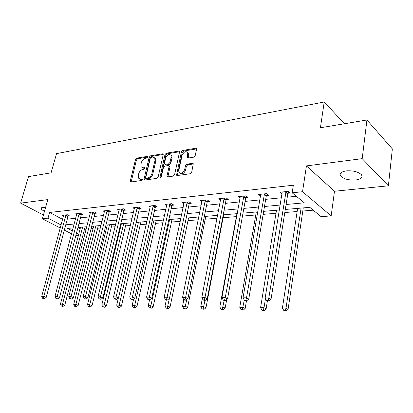 <?xml version="1.0" encoding="UTF-8"?>
<svg xmlns="http://www.w3.org/2000/svg" width="413" height="413" viewBox="0 0 413 413"><rect width="100%" height="100%" fill="white"/><g stroke="black" fill="none" stroke-linecap="round" stroke-linejoin="round"><path stroke-width="0.62" d="M147.653 157.116L147.606 156.589L147.157 156.398L136.77 158.138L135.521 159.475L130.338 180.894L130.425 181.725L131.014 181.968L141.458 180.517L142.356 179.562L142.299 178.994L140.492 178.999L138.525 178.173L138.257 175.571L138.691 173.765C139.434 171.4 140.792 169.955 142.764 169.433L144.127 169.222L145.02 168.272L144.968 167.724L143.161 167.745L141.158 166.909L140.921 164.405L141.349 162.619C142.087 160.28 143.435 158.835 145.402 158.293L146.765 158.065L147.653 157.116M346.3 170.889C340.962 171.787 339.109 173.543 340.746 176.15C343.921 179.087 348.887 180.367 355.655 179.991C361.143 179.144 363.042 177.363 361.36 174.647C358.092 171.71 353.069 170.455 346.3 170.889M45.606 207.362L42.947 207.326C41.522 207.517 40.939 208.002 41.202 208.777C41.563 209.572 42.663 210.398 44.506 211.255M193.805 157.157L195.189 155.711L196.536 149.325L196.495 148.649L195.69 148.252L182.752 150.425L181.405 151.845L176.532 175.189L177.27 175.546L190.3 173.734L191.694 172.288L193.294 163.729L192.499 163.331L186.893 164.178L185.514 165.613L184.688 169.459C183.021 173.109 181.131 174.064 179.01 172.329L178.834 170.306L182.081 155.417C183.79 151.752 185.69 150.812 187.781 152.609L187.43 157.663L188.209 158.04L193.805 157.157M366.935 119.987L392.35 148.907L388.396 185.804L362.196 158.649L366.935 119.987L320.421 127.767L324.21 101.99L56.545 153.631L51.078 172.84L28.492 176.619L20.65 203.129L47.8 199.593L42.389 218.751L48.016 218.167L49.612 212.452L293.344 185.215L292.156 192.804L302.533 191.725L331.159 215.896L321.082 216.665L309.765 207.331L285.3 209.458M362.196 158.649L306.441 165.907L302.533 191.725M163.171 154.875L163.114 154.142L162.417 153.837L150.461 155.84L149.186 157.203L144.065 178.968L144.152 179.784L144.782 180.053L156.806 178.385L158.127 176.996L163.171 154.875M166.289 153.187L178.726 151.101L179.469 151.452L179.521 152.154L174.57 174.689L173.217 176.108L167.817 176.857L167.11 176.532L167.033 175.747L169.077 166.62L169.01 165.866L168.297 165.541L164.782 166.078L163.46 167.471L161.323 176.914L159.914 177.673L164.978 154.576L166.289 153.187L167.151 153.806L179.552 151.736M20.65 203.129L43.437 215.044M344.483 123.745L324.21 101.99M49.612 212.452L62.652 219.37M67.288 219.138L75.734 218.296M80.509 217.821L89.368 216.939M94.221 216.453L103.518 215.524M108.454 215.034L118.216 214.058M123.229 213.557L133.492 212.53M138.587 212.024L149.382 210.945M154.565 210.429L165.923 209.298M171.194 208.771L183.155 207.574M188.514 207.042L201.121 205.782M206.577 205.24L219.871 203.914M225.426 203.356L239.463 201.957M245.115 201.394L259.942 199.913M265.698 199.34L281.382 197.775M287.247 197.187L296.369 196.278M68.222 216.082L69.57 215.942L67.34 214.739L62.363 215.266L63.587 215.922M81.438 214.708L82.837 214.564L80.607 213.335L75.45 213.877L76.72 214.574M95.145 213.284L96.601 213.134L94.371 211.874L89.017 212.442L90.339 213.18M109.373 211.807L110.88 211.652L108.655 210.362L103.1 210.95L104.474 211.74M124.148 210.274L125.712 210.109L123.497 208.792L117.72 209.406L119.151 210.243M139.501 208.679L141.127 208.508L138.918 207.161L132.914 207.796L134.401 208.694M155.469 207.021L157.162 206.846L154.963 205.462L148.716 206.123L150.265 207.083M172.087 205.292L173.852 205.111L171.669 203.692L165.164 204.383L166.775 205.416M189.402 203.495L191.24 203.304L189.071 201.854L182.293 202.571L183.976 203.686M207.45 201.621L209.37 201.42L207.223 199.928L200.15 200.677L201.911 201.885M226.288 199.665L228.291 199.453L226.164 197.925L218.782 198.705L220.625 200.016M245.962 197.62L248.053 197.404L245.957 195.829L238.239 196.645L240.17 198.075M266.53 195.483L268.718 195.256L266.653 193.64L258.584 194.492L260.608 196.056M288.057 193.248L290.344 193.01L288.32 191.343L279.869 192.241L282.012 193.873M84.464 229.329L86.198 229.184M91.067 228.776L93.049 228.611M97.674 228.224L100.385 227.997M105.325 227.584L106.668 227.47M111.365 227.078L115.113 226.763M120.142 226.339L120.787 226.288M125.557 225.885L130.431 225.477M140.286 224.651L146.367 224.145M155.577 223.371L162.959 222.757M171.462 222.044L180.249 221.306M187.987 220.656L198.286 219.793M205.178 219.215L217.114 218.219M223.082 217.718L236.391 216.603M242.462 216.092L255.766 214.982M263.148 214.362L275.998 213.284M284.805 212.545L297.148 211.513M302.801 211.038L313.209 210.165M77.969 227.496L80.179 228.668M306.441 165.907L334.484 191.25L388.396 185.804M334.484 191.25L331.159 215.896M78.465 235.214L75.884 235.415M286.085 204.497L304.298 202.819L292.156 192.804M65.76 224.806L74.211 224.027M78.991 223.588L87.861 222.772M92.718 222.323L102.026 221.466M106.962 221.007L116.74 220.108M121.758 219.644L132.036 218.699M137.137 218.229L147.947 217.233M153.135 216.753L164.513 215.705M169.789 215.219L181.772 214.115M187.141 213.619L199.773 212.452M205.235 211.952L218.56 210.723M224.125 210.207L238.187 208.911M243.851 208.389L258.714 207.021M264.485 206.49L280.205 205.039M48.016 218.167L61.119 225.008M71.604 233.861L64.335 230.103M60.298 228.017L42.389 218.751M73.178 227.914L67.613 228.394L72.389 230.888M76.508 233.04L78.733 234.197M279.405 209.969L263.664 211.342M257.882 211.843L242.999 213.139M237.325 213.629L223.237 214.858M217.666 215.343L204.327 216.5M198.854 216.98L186.211 218.079M180.832 218.544L168.84 219.592M163.553 220.052L152.165 221.043M146.971 221.492L136.151 222.431M131.045 222.875L120.761 223.774M115.738 224.207L105.955 225.059M101.015 225.493L91.696 226.303M86.838 226.727L77.964 227.496M281.909 193.883L282.136 191.999M142.17 167.693L144.034 168.339L143.161 167.745M145.04 168.184L144.034 168.339M139.548 178.943L141.38 179.578L140.492 178.999M142.377 179.438L141.38 179.578M147.663 157.059L137.637 158.731L136.393 160.068L131.189 181.942M163.202 154.467L151.328 156.45L150.053 157.807L144.922 180.037M151.168 157.332L150.275 158.287L145.789 177.425L145.846 177.993L146.29 178.184L147.751 177.977C149.769 177.461 151.158 176 151.907 173.584L154.958 160.425L154.751 158.019L152.624 157.095L151.168 157.332M146.135 178.184L147.173 178.767L146.29 178.184M154.586 157.766L155.618 158.628L155.825 161.029L152.784 174.178C152.036 176.588 150.652 178.049 148.634 178.561L147.173 178.767M169.413 166.15L169.877 166.48L169.944 167.234L167.89 176.847M167.151 153.806L165.84 155.195L160.729 177.755M171.168 157.245L171.018 155.298C169 153.682 167.182 154.632 165.567 158.153L164.472 164.028L165.174 164.348L168.685 163.801L170.017 162.402L171.168 157.245L172.03 157.869L171.88 155.923L170.889 155.087M164.926 164.348L166.041 164.957L165.174 164.348M172.03 157.869L170.884 163.016L169.552 164.42L166.041 164.957M187.61 152.314L188.638 153.249L188.767 155.112L188.214 158.04M180.053 173.223C182.247 174.56 184.084 173.512 185.556 170.084L184.688 169.459M192.499 163.331L193.361 163.966L187.755 164.808L186.382 166.238L185.556 170.084M195.69 148.252L196.536 148.902L183.609 151.06L182.257 152.48L177.316 175.535M80.545 227.274L60.427 304.149L62.523 304.185L64.8 305.13L85.099 226.876M62.167 306.043L61.325 306.023L62.239 306.4L63.075 306.415L62.167 306.043L62.523 304.185L82.621 227.093M61.325 306.023L60.427 304.149M64.8 305.13L63.075 306.415M65.992 214.879L43.799 296.415L41.708 296.4L63.7 215.121M68.589 215.41L67.949 216.691L46.194 297.406L43.799 296.415L43.453 298.325L42.611 298.32L44.408 298.723L43.453 298.325M44.408 298.723L46.194 297.406M41.708 296.4L42.611 298.32M93.679 226.128L73.715 304.381L75.889 304.417L78.165 305.383L98.304 225.725M75.512 306.307L74.639 306.291L76.42 306.694L75.512 306.307L75.889 304.417L95.831 225.942M74.639 306.291L73.715 304.381M78.165 305.383L76.42 306.694M107.292 224.946L87.504 304.624L89.76 304.665L92.037 305.641L111.99 224.538M89.358 306.585L88.454 306.57L90.271 306.978L89.358 306.585L89.76 304.665L109.517 224.749M88.454 306.57L87.504 304.624M92.037 305.641L90.271 306.978M79.208 213.48L57.159 296.508L54.981 296.493L76.833 213.733M81.82 214.001L81.165 215.328L59.549 297.52L57.159 296.508L56.788 298.454L55.92 298.444L57.748 298.857L56.788 298.454M57.748 298.857L59.549 297.52M54.981 296.493L55.92 298.444M92.92 212.029L71.031 296.601L68.775 296.586L90.457 212.292M95.553 212.54L94.871 213.913L73.426 297.634L71.031 296.601L70.644 298.589L69.735 298.578L71.599 298.997L70.644 298.589M71.599 298.997L73.426 297.634M68.775 296.586L69.735 298.578M121.407 223.717L101.82 304.877L104.169 304.913L106.435 305.909L126.177 223.304M103.74 306.874L102.806 306.859L104.649 307.272L103.74 306.874L104.169 304.913L123.714 223.516M102.806 306.859L101.82 304.877M106.435 305.909L104.649 307.272M118.345 298.109L116.698 305.135L119.14 305.176L121.401 306.193L140.895 222.024M118.686 307.179L117.715 307.158L118.619 307.561L119.594 307.582L118.686 307.179L138.448 222.235M117.715 307.158L116.698 305.135M121.401 306.193L119.594 307.582M133.621 299.012L132.17 305.408L134.71 305.45L136.966 306.482L156.176 220.692M134.23 307.489L133.218 307.468L135.139 307.902L134.23 307.489L153.744 220.903M133.218 307.468L132.17 305.408M136.966 306.482L135.139 307.902M107.148 210.522L85.455 296.704L83.106 296.689L104.592 210.795M109.796 211.022L109.094 212.447L87.85 297.752L85.455 296.704L85.042 298.728L84.102 298.718L86.002 299.146L85.042 298.728M86.002 299.146L87.85 297.752M83.106 296.689L84.102 298.718M121.928 208.957L100.462 296.808L98.02 296.792L119.269 209.241M124.592 209.448L123.864 210.924L102.852 297.876L100.462 296.808L100.023 298.873L99.043 298.862L100.978 299.296L100.023 298.873M100.978 299.296L102.852 297.876M98.02 296.792L99.043 298.862M137.292 207.331L116.089 296.916L113.539 296.895L134.524 207.625M155.143 160.554L155.045 159.96M139.971 207.801L139.217 209.345L118.474 298.01L116.089 296.916L115.619 299.022L114.602 299.012L116.574 299.456L115.619 299.022M116.574 299.456L118.474 298.01M113.539 296.895L114.602 299.012M153.269 205.643L132.372 297.03L129.713 297.009L150.394 205.948M155.964 206.092L155.18 207.698L134.746 298.145L132.372 297.03L131.871 299.177L130.807 299.167L131.762 299.611L132.826 299.621L131.871 299.177M132.826 299.621L134.746 298.145M129.713 297.009L130.807 299.167M169.903 203.883L149.351 297.143L146.579 297.128L166.909 204.198M172.613 204.306L171.798 205.984L151.716 298.284L149.351 297.143L148.819 299.342L147.715 299.332L148.659 299.786L149.769 299.797L148.819 299.342M149.769 299.797L151.716 298.284M146.579 297.128L147.715 299.332M187.234 202.045L167.074 297.267L164.183 297.246L184.11 202.375M189.959 202.447L189.108 204.198L169.428 298.434L167.074 297.267L166.516 299.513L165.355 299.502L167.456 299.977L166.516 299.513M167.456 299.977L169.428 298.434M164.183 297.246L165.355 299.502M205.302 200.135L185.597 297.396L182.572 297.375L202.045 200.475M208.044 200.501L207.156 202.339L187.93 298.584L185.597 297.396L184.998 299.693L183.79 299.678L184.725 300.153L185.933 300.163L184.998 299.693M185.933 300.163L187.93 298.584M182.572 297.375L183.79 299.678M224.161 198.137L204.972 297.53L201.807 297.51L220.759 198.498M226.918 198.467L225.988 200.398L207.28 298.749L204.972 297.53L204.332 299.879L203.067 299.864L203.991 300.349L205.261 300.359L204.332 299.879M205.261 300.359L207.28 298.749M201.807 297.51L203.067 299.864M243.861 196.051L225.25 297.67L221.936 297.649L240.309 196.428M246.638 196.34L245.658 198.369L227.537 298.914L225.25 297.67L224.574 300.075L223.247 300.06L224.161 300.556L225.488 300.566L224.574 300.075M225.488 300.566L227.537 298.914M221.936 297.649L223.247 300.06M149.563 299.792L148.272 305.687L150.915 305.734L153.161 306.787L172.056 219.308M150.409 307.814L149.356 307.793L151.313 308.232L150.409 307.814L169.64 219.52M149.356 307.793L148.272 305.687M153.161 306.787L151.313 308.232M166.31 299.962L165.045 305.981L167.802 306.028L170.032 307.107L188.565 217.873M167.265 308.155L166.165 308.134L168.158 308.583L167.265 308.155L169.382 298.47M166.165 308.134L165.045 305.981M170.032 307.107L168.158 308.583M183.857 299.714L182.531 306.286L185.401 306.338L187.621 307.437L205.741 216.381M184.833 308.506L183.687 308.485L185.721 308.945L184.833 308.506L186.774 299.502M183.687 308.485L182.531 306.286M187.621 307.437L185.721 308.945M202.339 298.501L200.775 306.606L203.774 306.663L205.968 307.778L223.634 214.822M203.17 308.878L201.972 308.852L204.048 309.322L203.17 308.878L204.977 300.359M201.972 308.852L200.775 306.606M205.968 307.778L204.048 309.322M236.928 213.666L219.83 306.942L222.958 306.998L225.131 308.139L226.67 299.611M222.318 309.26L221.069 309.234L223.19 309.714L222.318 309.26L224.135 300.54M221.069 309.234L219.83 306.942M225.131 308.139L223.19 309.714M256.287 211.983L239.746 307.293L243.02 307.349L245.162 308.516L246.484 300.783M242.338 309.662L241.027 309.636L241.889 310.101L243.2 310.127L242.338 309.662L244.274 300.045M241.027 309.636L239.746 307.293M245.162 308.516L243.2 310.127M276.498 210.222L260.588 307.654L264.015 307.716L266.127 308.909L267.402 300.953M263.293 310.086L261.919 310.055L262.766 310.53L264.139 310.561L263.293 310.086L264.015 307.716L265.497 298.537M261.919 310.055L260.588 307.654M266.127 308.909L264.139 310.561M264.465 193.873L246.509 297.819L243.035 297.794L260.748 194.265M267.252 194.105L266.225 196.252L248.76 299.089L246.509 297.819L245.787 300.277L244.398 300.266L245.301 300.767L246.69 300.783L245.787 300.277M246.69 300.783L248.76 299.089M243.035 297.794L244.398 300.266M297.623 208.384L282.42 308.036L286.013 308.103L288.083 309.322L303.271 207.894M285.244 310.524L283.803 310.499L284.634 310.979L286.07 311.01L285.244 310.524L286.013 308.103L301.098 208.085M283.803 310.499L282.42 308.036M288.083 309.322L286.07 311.01M286.028 191.586L268.817 297.974L265.167 297.949L282.182 192.205M288.832 191.766L287.747 194.033L271.031 299.275L268.817 297.974L268.042 300.494L266.586 300.478L267.474 300.994L268.93 301.01L268.042 300.494M268.93 301.01L271.031 299.275M265.167 297.949L266.586 300.478M147.668 156.754L147.157 156.398M142.361 179.134L141.86 178.808M145.03 167.879L144.524 167.533M131.226 181.467L130.338 180.894M136.393 160.068L135.521 159.475M137.637 158.731L136.77 158.138M144.948 179.552L144.065 178.968M150.053 157.807L149.186 157.203M151.328 156.45L150.461 155.84M163.192 154.39L162.417 153.837M148.634 178.561L147.751 177.977M152.784 174.178L151.907 173.584M155.825 161.029L154.958 160.425M179.547 151.71L178.726 151.101M167.91 176.351L167.033 175.747M169.944 167.234L169.077 166.62M160.74 177.709L159.862 177.115M165.84 155.195L164.978 154.576M169.552 164.42L168.685 163.801M170.884 163.016L170.017 162.402M188.235 157.59L187.378 156.955M188.767 155.112L187.91 154.472M186.382 166.238L185.514 165.613M187.755 164.808L186.893 164.178M177.337 175.035L176.465 174.425M182.257 152.48L181.405 151.845M183.609 151.06L182.752 150.425M65.894 215.054L68.124 216.257M65.719 215.488L67.949 216.691M79.115 213.655L81.34 214.884M78.935 214.099L81.165 215.328M92.822 212.21L95.052 213.464M92.641 212.659L94.871 213.913M107.05 210.707L109.275 211.993M106.869 211.167L109.094 212.447M121.83 209.143L124.045 210.46M121.649 209.613L123.864 210.924M137.188 207.522L139.398 208.87M137.002 207.997L139.217 209.345M153.166 205.834L155.365 207.212M152.98 206.319L155.18 207.698M169.795 204.079L171.984 205.488M169.609 204.574L171.798 205.984M187.125 202.246L189.293 203.697M186.939 202.752L189.108 204.198M205.194 200.341L207.341 201.823M205.003 200.857L207.156 202.339M224.047 198.348L226.174 199.871M223.861 198.875L225.988 200.398M243.747 196.268L245.849 197.832M243.556 196.805L245.658 198.369M264.346 194.089L266.416 195.7M264.155 194.642L266.225 196.252M285.91 191.813L287.938 193.47M285.719 192.375L287.747 194.033M340.746 176.15L341.215 172.582M41.202 208.777L41.481 207.796M130.802 181.963L130.425 181.725M144.56 180.053L144.152 179.784M155.618 158.628L154.751 158.019M167.585 176.857L167.11 176.532M169.877 166.48L169.01 165.866M160.234 177.889L159.914 177.673M171.88 155.923L171.018 155.298M187.946 158.045L187.43 157.663M188.638 153.249L187.781 152.609M177.038 175.546L176.532 175.189"/></g></svg>

